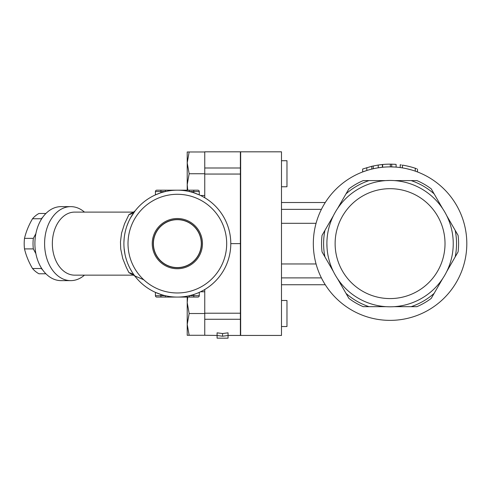 <?xml version="1.0" encoding="UTF-8"?>
<svg xmlns="http://www.w3.org/2000/svg" width="490" height="490" viewBox="0 0 490 490"><rect width="100%" height="100%" fill="white"/><g stroke="black" fill="none" stroke-linecap="round" stroke-linejoin="round"><path stroke-width="0.73" d="M157.78 193.899L158.686 193.55M156.23 194.536L157.357 194.065M161.486 192.595L163.201 192.092M162.38 294.937L160.322 294.288M159.183 293.89L163.28 295.188M204.753 174.054L240.382 174.054L240.382 151.814L204.753 151.814L204.753 197.746M187.217 151.98L189.158 151.98L187.217 162.864L187.217 151.98M204.753 151.98L189.158 151.98M187.217 162.864L189.158 173.742L187.217 184.62L187.217 162.864M204.753 173.742L189.158 173.742M187.217 190.187L187.217 184.62L187.75 190.187M204.753 195.504L200.588 195.504M204.753 289.51L204.753 335.276L187.217 335.276L187.217 297.075M204.753 291.758L200.588 291.758M187.75 297.075L187.217 302.636L189.158 313.52L187.217 324.398L189.158 335.276M204.753 313.52L189.158 313.52M204.753 335.276L217.088 335.442M160.248 192.993L155.422 194.891L155.422 191.553A1.372 1.372 0 0 1 156.794 190.187L163.642 190.187L156.794 190.187A1.372 1.372 0 0 0 155.422 191.553A1.372 1.372 0 0 1 156.794 190.187L160.904 190.187L160.904 191.553L165.326 191.553L165.326 190.187L163.642 190.187M160.904 297.075L165.326 297.075L165.326 295.703L160.904 295.703L160.904 297.075L156.794 297.075A1.372 1.372 0 0 1 155.422 295.703L155.422 292.371L160.904 294.478L160.904 295.703L155.422 295.703M123.915 242.409L124.16 238.391M124.711 234.379L125.244 231.746M126.91 225.951L128.552 221.835M130.542 217.836L135.099 210.896A11.87 10.664 37.8 0 1 128.968 214.571L124.546 223.777L121.575 233.093L120.46 241.84L120.724 248.975L122.757 258.604L126.291 267.32L128.968 272.691L133.574 275.141L74.633 275.147A31.519 22.289 -90 0 1 52.35 243.628A31.519 22.289 -90 0 1 74.633 212.109L133.592 212.109L128.968 214.571M123.903 243.628A53.447 53.447 0 0 0 204.073 289.915A53.447 53.447 0 0 0 204.073 197.347A53.447 53.447 0 0 0 123.903 243.628M143.754 279.759L134.744 275.901M133.923 274.78L133.06 273.543M132.067 272.017L130.046 268.508M129.225 266.879L128.209 264.643M126.524 260.159L125.599 256.974M124.987 254.328L124.105 248.289M194.45 192.993L199.271 194.891L193.795 192.778L193.795 191.553L199.271 191.553L199.271 194.891L199.271 191.553A1.372 1.372 0 0 0 197.905 190.187L189.373 190.187L189.373 191.553L193.795 191.553L193.795 190.187M194.45 294.263L196.006 293.712M160.248 294.263L155.422 292.371M189.373 190.187L160.904 190.187M189.373 295.703L189.373 297.075L197.905 297.075L193.795 297.075L193.795 295.703L189.373 295.703M165.326 297.075L189.373 297.075M199.271 292.371L199.271 295.703A1.372 1.372 0 0 1 197.905 297.075M128.013 243.628A49.331 49.331 0 0 1 202.015 200.906A49.331 49.331 0 0 1 202.015 286.356A49.331 49.331 0 0 1 128.013 243.628M202.456 243.628A25.106 25.106 0 0 1 164.793 265.372A25.106 25.106 0 0 1 164.793 221.884A25.106 25.106 0 0 1 202.456 243.628M201.445 243.628A24.102 24.102 0 0 0 165.295 222.76A24.102 24.102 0 0 0 165.295 264.502A24.102 24.102 0 0 0 201.445 243.628M153.401 243.628A23.949 23.949 0 0 1 189.324 222.889A23.949 23.949 0 0 1 189.324 264.367A23.949 23.949 0 0 1 153.401 243.628M133.488 275.111L135.099 276.36A11.87 10.664 -37.8 0 0 128.968 272.691M204.753 319.266L240.382 319.266L240.382 313.208L204.753 313.208M240.382 174.054L240.382 313.208M240.382 243.628L230.79 243.628M240.382 319.266L240.382 335.442L228.052 335.442M217.088 335.503L217.088 332.839L222.57 333.531L228.052 332.839L228.052 338.161L224.622 338.186L217.088 338.161L217.088 335.503L222.57 336.22L228.052 335.503M222.57 333.531L222.57 336.22M281.493 263.957L316.068 263.957M316.068 223.305L281.493 223.305M313.324 243.628A76.74 76.74 0 0 1 428.438 177.172A76.74 76.74 0 0 1 428.438 310.09A76.74 76.74 0 0 1 313.324 243.628M382.359 167.28L382.39 164.518L378.231 165.038L378.231 167.807L382.169 167.298M373.264 165.945L373.264 168.75L371.788 169.099L371.788 166.282L378.231 165.038M366.82 167.623L366.82 170.496L362.661 171.953L362.661 169.025L371.788 166.282M394.965 167.047L390.34 166.888L390.34 164.15L391.712 164.168L391.712 166.906L393.617 166.974M393.838 166.98L394.156 166.998M406.651 168.701L411.03 169.81M415.281 171.151C418.086 172.168 418.086 172.168 415.281 171.151C418.086 172.168 418.086 172.168 415.281 171.151L415.281 168.254C418.093 169.234 418.093 169.234 415.281 168.254L416.549 168.689M402.4 167.886C399.577 167.464 399.577 167.464 402.4 167.886L402.4 165.112C399.577 164.701 399.577 164.701 402.4 165.112A79.478 79.478 0 0 1 415.281 168.254M400.544 167.611L401.261 167.709M396.098 167.127L396.098 164.377L391.712 164.168L391.712 166.906M395.148 164.309L393.954 164.242M381.575 164.603L380.491 164.726M380.571 164.72L381.667 164.597M382.666 167.249L382.666 164.493A79.478 79.478 0 0 1 390.34 164.15M411.03 166.961L406.651 165.896M401.261 164.94L400.208 164.799L400.208 167.562M322.046 251.891A68.52 68.52 0 0 1 322.046 235.365L324.944 230.355A66.462 66.462 0 0 0 324.944 256.907L322.046 251.891M324.944 230.355L333.396 215.71M333.396 271.546L324.944 256.907M453.238 243.628A63.173 63.173 0 0 0 358.478 188.919A63.173 63.173 0 0 0 358.478 298.337A63.173 63.173 0 0 0 453.238 243.628A63.173 63.173 0 0 0 358.478 188.919A63.173 63.173 0 0 0 358.478 298.337A63.173 63.173 0 0 0 453.238 243.628C453.097 248.938 453.097 248.938 453.238 243.628C453.097 238.324 453.097 238.324 453.238 243.628C453.097 238.324 453.097 238.324 453.238 243.628L453.238 243.695M453.219 245.319L453.207 245.741M390.065 306.801C395.375 306.654 395.375 306.654 390.065 306.801C395.375 306.654 395.375 306.654 390.065 306.801C384.76 306.654 384.76 306.654 390.065 306.801L390.003 306.801M388.38 306.783L387.902 306.764M327.026 247.738L326.891 243.628C327.038 248.938 327.038 248.938 326.891 243.628C327.038 238.324 327.038 238.324 326.891 243.628L326.891 243.567M326.916 241.944L326.928 241.521M385.955 180.589L390.065 180.455C384.76 180.602 384.76 180.602 390.065 180.455C395.375 180.602 395.375 180.602 390.065 180.455L390.132 180.455M391.755 180.479L392.178 180.492M411.128 306.667A66.462 66.462 0 0 0 434.128 293.388L431.231 298.404A68.52 68.52 0 0 1 416.923 306.667L394.223 306.667M442.58 278.749L434.128 293.388M346.007 293.388A66.462 66.462 0 0 0 369.007 306.667L363.213 306.667A68.52 68.52 0 0 1 348.905 298.404L337.555 278.749M385.906 306.667L369.007 306.667M369.007 180.596A66.462 66.462 0 0 0 346.007 193.869L348.905 188.858A68.52 68.52 0 0 1 363.213 180.596L385.906 180.596M337.555 208.507L346.007 193.869M434.128 193.869A66.462 66.462 0 0 0 411.128 180.596L416.923 180.596A68.52 68.52 0 0 1 431.231 188.858L442.58 208.507M394.223 180.596L411.128 180.596M455.192 256.907A66.462 66.462 0 0 0 455.192 230.355L458.083 235.365A68.52 68.52 0 0 1 458.083 251.891L446.739 271.546M446.739 215.71L455.192 230.355M240.657 151.814L240.657 335.442L281.493 335.442L281.493 151.814L240.657 151.814M281.493 160.726L286.975 160.726L286.975 186.757L281.493 186.757M281.493 326.536L286.975 326.536L286.975 300.499L281.493 300.499M84.464 275.147A37.001 26.16 -90 0 1 70.762 280.629A37.001 26.16 -90 0 1 44.596 243.628A37.001 26.16 -90 0 1 70.762 206.633A37.001 26.16 -90 0 1 84.464 212.109M70.762 280.629L61.072 280.629A37.001 26.16 -90 0 1 34.906 243.634L34.906 243.628A37.001 26.16 -90 0 1 61.072 206.633L70.762 206.633M41.087 219.747L41.338 218.754A32.205 22.773 -90 0 1 42.697 217.284M35.886 253.661L33.332 248.902A32.205 22.773 -90 0 1 33.332 238.361L35.886 233.595M42.697 269.978A32.205 22.773 -90 0 1 41.338 268.508L41.087 267.509M45.901 213.481L38.961 213.481A32.205 22.773 90 0 0 32.505 218.754C28.714 225.29 26.044 231.825 24.5 238.361A32.205 22.773 90 0 0 24.5 248.902C26.044 255.437 28.714 261.972 32.505 268.508A32.205 22.773 90 0 0 38.961 273.775L45.901 273.775M41.338 268.508L32.505 268.508M33.332 248.902L24.5 248.902M33.332 238.361L24.5 238.361M41.338 218.754L32.505 218.754M155.422 191.553L160.904 191.553L160.904 192.778M199.271 295.703L193.795 295.703L193.795 294.478M240.382 167.996L204.753 167.996M281.493 277.891L321.397 277.891M281.493 209.371L321.397 209.371M445.018 243.628A54.954 54.954 0 0 0 362.594 196.043A54.954 54.954 0 0 0 362.594 291.219A54.954 54.954 0 0 0 445.018 243.628M133.494 212.146L135.099 210.896M281.493 284.739L325.268 284.739M281.493 202.517L325.268 202.517M417.474 169.025L417.474 171.953"/></g></svg>
